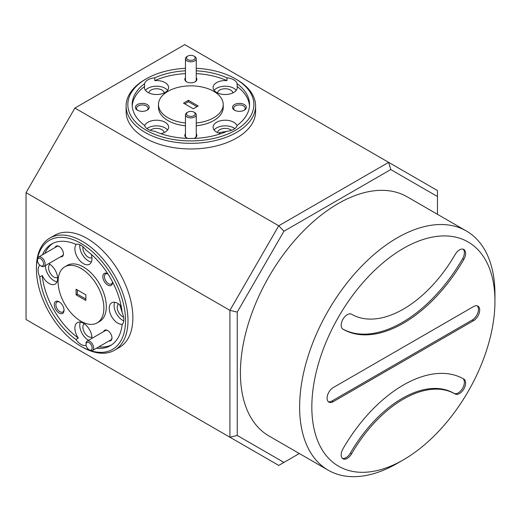 <?xml version="1.0" encoding="UTF-8"?>
<svg xmlns="http://www.w3.org/2000/svg" width="521" height="521" viewBox="0 0 521 521"><rect width="100%" height="100%" fill="white"/><g stroke="black" fill="none" stroke-linecap="round" stroke-linejoin="round"><path stroke-width="0.78" d="M403.391 385.026A120.852 69.775 120 0 0 342.968 448.815A8.629 4.982 120 0 0 342.968 458.78A8.629 4.982 120 0 0 351.597 453.798A103.588 59.804 -60 0 1 403.391 399.125A103.588 59.804 -60 0 1 455.185 393.993L455.185 393.993A8.629 4.982 120 0 0 463.82 389.011A8.629 4.982 120 0 0 463.82 379.041A120.852 69.775 120 0 0 463.814 379.041A120.852 69.775 120 0 0 403.391 385.026M342.401 458.356A8.629 4.982 120 0 0 350.379 453.094A103.588 59.804 -60 0 1 402.173 398.415A103.588 59.804 -60 0 1 453.967 393.29L455.185 393.993L453.967 393.29A8.629 4.982 120 0 0 462.466 388.523A8.629 4.982 120 0 0 462.843 378.5M459.502 249.891A8.629 4.982 120 0 0 455.185 254.443A103.588 59.804 -60 0 1 351.597 314.248A8.629 4.982 120 0 0 347.286 314.677A8.629 4.982 120 0 0 341.646 322.284A8.629 4.982 120 0 0 342.968 329.2L342.968 329.2A120.852 69.775 120 0 0 463.82 259.432A8.629 4.982 120 0 0 463.82 249.461A8.629 4.982 120 0 0 459.502 249.891M397.289 463.364A138.117 79.739 -60 0 1 397.289 463.371L403.391 459.841A129.482 74.757 120 0 0 494.95 301.262A129.482 74.757 120 0 0 403.391 248.4A129.482 74.757 120 0 0 311.832 406.979A129.482 74.757 120 0 0 403.391 459.841L397.289 463.371A138.117 79.739 -60 0 1 328.23 470.209A138.117 79.739 -60 0 1 307.058 359.536A138.117 79.739 -60 0 1 397.289 237.823A138.117 79.739 -60 0 1 466.347 230.985A138.117 79.739 -60 0 1 494.95 294.215A138.117 79.739 -60 0 1 494.898 297.823M466.347 230.985L407.135 196.801A138.117 79.739 120 0 0 338.083 203.646A138.117 79.739 120 0 0 247.853 325.351A138.117 79.739 120 0 0 269.025 436.025L328.23 470.209M473.589 320.643A8.629 4.982 -60 0 0 479.691 310.073A8.629 4.982 -60 0 0 477.9 306.12A8.629 4.982 -60 0 0 473.589 306.55L333.199 387.598A8.629 4.982 -60 0 0 327.09 398.174A8.629 4.982 -60 0 0 328.881 402.121A8.629 4.982 -60 0 0 333.199 401.698L473.589 320.643L472.365 319.94A8.629 4.982 120 0 0 478.467 309.363A8.629 4.982 120 0 0 477.249 305.84M328.315 401.698A8.629 4.982 120 0 0 331.975 400.994L472.365 319.94M342.714 329.038A120.852 69.775 120 0 0 462.596 258.722A8.629 4.982 120 0 0 463.162 249.181M226.642 131.409L219.758 132.51L218.866 133.135M37.479 260.37L37.479 259.491A5.392 3.113 60 0 1 38.6 257.022A5.392 3.113 60 0 1 39.772 256.775A5.392 3.113 60 0 1 44.448 261.034A5.392 3.113 60 0 1 43.992 266.368A5.392 3.113 60 0 1 42.82 266.615A5.392 3.113 60 0 1 41.296 266.101L40.534 265.658A4.318 2.494 -120 0 0 41.752 266.068A4.318 2.494 -120 0 0 43.328 262.343A4.318 2.494 -120 0 0 39.316 258.201A4.318 2.494 -120 0 0 37.479 260.37A4.318 2.494 -120 0 0 40.534 265.658M59.381 246.596A5.392 3.113 -120 0 0 58.085 246.205A5.392 3.113 -120 0 0 56.906 246.453L38.6 257.022M193.91 56.073L194.672 56.515A5.392 3.113 180 0 1 196.248 58.717A5.392 3.113 180 0 1 188.882 61.615A5.392 3.113 180 0 1 185.456 58.717A5.392 3.113 180 0 1 187.039 56.515L187.801 56.073A4.318 2.494 0 0 0 189.273 60.156A4.318 2.494 0 0 0 194.463 59.199A4.318 2.494 0 0 0 193.91 56.073A4.318 2.494 0 0 0 192.431 55.519A4.318 2.494 0 0 0 187.801 56.073M185.456 58.717L185.456 79.863A5.392 3.113 0 0 0 186.824 81.934M86.037 344.472L86.037 343.593A5.392 3.113 60 0 1 87.15 341.125A5.392 3.113 60 0 1 88.329 340.877A5.392 3.113 60 0 1 93.005 345.136A5.392 3.113 60 0 1 92.549 350.47A5.392 3.113 60 0 1 91.37 350.711A5.392 3.113 60 0 1 89.853 350.203L89.084 349.76A4.318 2.494 -120 0 0 90.309 350.171A4.318 2.494 -120 0 0 91.885 346.445A4.318 2.494 -120 0 0 87.867 342.304A4.318 2.494 -120 0 0 86.037 344.472A4.318 2.494 -120 0 0 89.084 349.76M107.938 330.698A5.392 3.113 -120 0 0 106.642 330.307A5.392 3.113 -120 0 0 105.463 330.548L87.15 341.125M193.91 112.139L194.672 112.582A5.392 3.113 180 0 1 196.248 114.783A5.392 3.113 180 0 1 188.882 117.681A5.392 3.113 180 0 1 185.456 114.783A5.392 3.113 180 0 1 187.039 112.582L187.801 112.139A4.318 2.494 0 0 0 189.273 116.222A4.318 2.494 0 0 0 194.463 115.271A4.318 2.494 0 0 0 193.91 112.139A4.318 2.494 0 0 0 192.431 111.585A4.318 2.494 0 0 0 187.801 112.139M185.456 114.783L185.456 135.929A5.392 3.113 0 0 0 186.824 138M107.938 273.961A5.783 3.341 -120 0 0 105.607 273.955A5.783 3.341 -120 0 0 104.721 278.585A5.783 3.341 -120 0 0 108.498 283.685A5.783 3.341 -120 0 0 111.39 283.971A5.783 3.341 -120 0 0 112.549 281.946M107.899 273.896A6.903 3.986 -120 0 0 107.704 273.779L107.704 273.779A6.903 3.986 -120 0 0 102.819 276.599A6.903 3.986 -120 0 0 107.704 285.059A6.903 3.986 -120 0 0 112.588 282.239A6.903 3.986 -120 0 0 112.582 282.017M59.563 302.076A5.783 3.341 -120 0 0 57.049 301.985A5.783 3.341 -120 0 0 56.164 306.622A5.783 3.341 -120 0 0 59.941 311.721A5.783 3.341 -120 0 0 62.833 312.007A5.783 3.341 -120 0 0 64.011 309.787M59.147 301.815A6.903 3.986 -120 0 0 54.262 304.635A6.903 3.986 -120 0 0 59.147 313.095A6.903 3.986 -120 0 0 64.031 310.275A6.903 3.986 -120 0 0 59.147 301.815L59.147 301.815M109.039 340.949A6.044 3.491 -120 0 0 111.976 337.953A6.044 3.491 -120 0 0 107.704 330.555L107.704 330.555A6.044 3.491 -120 0 0 103.646 331.603M60.488 256.846A6.044 3.491 -120 0 0 63.419 253.851A6.044 3.491 -120 0 0 59.147 246.453L59.147 246.453A6.044 3.491 -120 0 0 55.089 247.501M121.204 306.218A12.087 6.975 -120 0 0 117.759 303.391A12.087 6.975 -120 0 0 111.715 302.792A12.087 6.975 -120 0 0 109.866 312.476A12.087 6.975 -120 0 0 117.759 323.131A12.087 6.975 -120 0 0 122.461 324.218M114.672 302.278A12.087 6.975 -120 0 0 122.643 320.311A12.087 6.975 -120 0 0 123.79 320.877M118.593 303.919A7.685 4.435 -120 0 0 117.687 310.138A7.685 4.435 -120 0 0 122.643 316.716A7.685 4.435 -120 0 0 123.633 317.178M119.745 304.811L122.142 312.411M76.287 244.245A12.087 6.975 -120 0 0 75.903 254.131A12.087 6.975 -120 0 0 83.425 263.659A12.087 6.975 -120 0 0 89.469 264.258A12.087 6.975 -120 0 0 91.247 254.333M96.398 348.249A58.697 33.891 -120 0 0 110.335 345.683A58.697 33.891 -120 0 0 122.174 324.518A12.087 6.975 -120 0 0 122.174 312.743A58.697 33.891 -120 0 0 86.082 250.223A12.087 6.975 -120 0 0 80.983 245.332A12.087 6.975 -120 0 0 75.884 244.336A58.697 33.891 -120 0 0 51.638 244.01A58.697 33.891 -120 0 0 42.448 254.802M79.843 244.759A12.087 6.975 -120 0 0 88.309 260.839A12.087 6.975 -120 0 0 91.396 261.952M82.969 246.746A7.685 4.435 -120 0 0 88.309 257.244A7.685 4.435 -120 0 0 91.93 257.739M39.798 265.13A58.697 33.891 -120 0 0 39.791 265.176A12.087 6.975 -120 0 0 39.791 276.951L42.234 275.544A12.087 6.975 -120 0 0 49.091 283.483A12.087 6.975 -120 0 0 55.135 284.082A12.087 6.975 -120 0 0 56.984 274.398A12.087 6.975 -120 0 0 49.091 263.75A12.087 6.975 -120 0 0 48.805 263.587M45.438 265.534A12.087 6.975 -120 0 0 53.976 280.663A12.087 6.975 -120 0 0 57.063 281.776M39.791 276.951A58.697 33.891 -120 0 0 75.884 339.471A12.087 6.975 -120 0 0 80.983 344.361A12.087 6.975 -120 0 0 86.082 345.358A58.697 33.891 -120 0 0 86.128 345.371M75.884 339.471L78.326 338.057A12.087 6.975 -120 0 1 77.382 322.616A12.087 6.975 -120 0 1 83.425 323.215A12.087 6.975 -120 0 1 91.97 338.344M80.338 322.102A12.087 6.975 -120 0 0 88.309 340.135A12.087 6.975 -120 0 0 88.596 340.291M84.259 323.743A7.685 4.435 -120 0 0 83.353 329.962A7.685 4.435 -120 0 0 88.309 336.54A7.685 4.435 -120 0 0 91.93 337.028M97.173 322.883L99.609 321.47A32.374 18.691 -120 0 0 104.571 295.531A32.374 18.691 -120 0 0 83.425 267.006A32.374 18.691 -120 0 0 67.242 265.404L64.799 266.811A32.374 18.691 -120 0 0 59.837 292.75A32.374 18.691 -120 0 0 80.983 321.275A32.374 18.691 -120 0 0 97.173 322.883A32.374 18.691 -120 0 0 102.129 296.944A32.374 18.691 -120 0 0 80.983 268.419A32.374 18.691 -120 0 0 64.799 266.811M82.207 347.006L80.983 346.296A63.015 36.379 -120 0 0 125.541 320.571A63.015 36.379 -120 0 0 80.983 243.398A63.015 36.379 -120 0 0 36.424 269.123A63.015 36.379 -120 0 0 80.983 346.296L82.207 347.006A64.741 37.382 60 0 0 114.574 350.21L119.459 347.39A64.741 37.382 -120 0 0 129.384 295.511A64.741 37.382 -120 0 0 87.092 238.462A64.741 37.382 -120 0 0 54.718 235.258L49.834 238.077A64.741 37.382 60 0 1 82.207 241.282A64.741 37.382 60 0 1 124.499 298.331A64.741 37.382 60 0 1 114.574 350.21M243.861 110.413A5.783 3.341 0 0 0 245.196 108.283A5.783 3.341 0 0 0 243.502 105.919A5.783 3.341 0 0 0 237.198 105.196A5.783 3.341 0 0 0 233.629 108.283A5.783 3.341 0 0 0 234.958 110.413M244.297 104.545A6.903 3.986 0 0 0 234.528 104.545A6.903 3.986 0 0 0 234.528 110.185L234.528 110.185A6.903 3.986 0 0 0 244.297 110.185A6.903 3.986 0 0 0 244.297 104.545M146.753 110.413A5.783 3.341 0 0 0 148.081 108.283A5.783 3.341 0 0 0 146.388 105.919A5.783 3.341 0 0 0 140.084 105.196A5.783 3.341 0 0 0 136.515 108.283A5.783 3.341 0 0 0 137.85 110.413M147.183 104.545A6.903 3.986 0 0 0 137.414 104.545A6.903 3.986 0 0 0 137.414 110.185L137.414 110.185A6.903 3.986 0 0 0 147.183 110.185A6.903 3.986 0 0 0 147.183 104.545M185.456 133.832A6.044 3.491 0 0 0 186.583 137.87L186.583 137.87A6.044 3.491 0 0 0 187.736 138.391M185.456 77.759A6.044 3.491 0 0 0 186.583 81.797L186.583 81.797A6.044 3.491 0 0 0 195.128 81.797A6.044 3.491 0 0 0 196.248 77.759M237.022 125.782A12.087 6.975 0 0 0 233.734 122.253A12.087 6.975 0 0 0 220.565 120.742A12.087 6.975 0 0 0 213.102 127.189A12.087 6.975 0 0 0 216.645 132.126A12.087 6.975 0 0 0 220.806 133.689M234.802 128.596A12.087 6.975 0 0 0 233.734 127.892A12.087 6.975 0 0 0 214.138 130.009M231.519 130.315A7.685 4.435 0 0 0 230.621 129.69A7.685 4.435 0 0 0 222.447 128.687A7.685 4.435 0 0 0 217.518 132.581M226.948 77.824L226.948 80.638A12.087 6.975 0 0 0 213.102 87.541A12.087 6.975 0 0 0 216.645 92.478A12.087 6.975 0 0 0 229.813 93.988A12.087 6.975 0 0 0 237.276 87.541A12.087 6.975 0 0 0 237.146 86.525L237.146 83.712A12.087 6.975 0 0 0 233.734 79.791A12.087 6.975 0 0 0 226.948 77.824A58.697 33.891 0 0 0 196.248 70.804M236.241 90.361A12.087 6.975 0 0 0 233.734 88.251A12.087 6.975 0 0 0 214.138 90.361M232.861 92.933A7.685 4.435 0 0 0 230.621 90.048A7.685 4.435 0 0 0 222.447 89.039A7.685 4.435 0 0 0 217.518 92.933M144.564 83.712L144.564 86.525A12.087 6.975 0 0 0 144.434 87.541A12.087 6.975 0 0 0 147.977 92.478A12.087 6.975 0 0 0 161.145 93.988A12.087 6.975 0 0 0 168.609 87.541A12.087 6.975 0 0 0 165.066 82.611A12.087 6.975 0 0 0 154.763 80.638L154.763 77.824A12.087 6.975 0 0 0 144.564 83.712A58.697 33.891 0 0 0 132.158 104.545A58.697 33.891 0 0 0 144.564 125.385A12.087 6.975 0 0 0 147.977 129.306A12.087 6.975 0 0 0 154.763 131.272A58.697 33.891 0 0 0 226.948 131.272A12.087 6.975 0 0 0 237.146 125.385A58.697 33.891 0 0 0 249.552 104.545A58.697 33.891 0 0 0 237.146 83.712M167.573 90.361A12.087 6.975 0 0 0 165.066 88.251A12.087 6.975 0 0 0 145.463 90.361M160.898 133.689A12.087 6.975 0 0 0 168.609 127.189A12.087 6.975 0 0 0 165.066 122.253A12.087 6.975 0 0 0 153.05 120.507A12.087 6.975 0 0 0 144.682 125.782M167.573 130.009A12.087 6.975 0 0 0 165.066 127.892A12.087 6.975 0 0 0 146.909 128.596M164.193 132.581A7.685 4.435 0 0 0 161.953 129.69A7.685 4.435 0 0 0 150.191 130.315M196.248 122.976A32.374 18.691 0 0 0 223.222 104.545A32.374 18.691 0 0 0 213.747 91.331A32.374 18.691 0 0 0 178.469 87.281A32.374 18.691 0 0 0 158.482 104.545L158.482 107.365A32.374 18.691 0 0 0 167.964 120.579A32.374 18.691 0 0 0 185.456 125.795M196.248 125.795A32.374 18.691 0 0 0 223.222 107.365L223.222 104.545M158.482 104.545A32.374 18.691 0 0 0 167.964 117.759A32.374 18.691 0 0 0 185.456 122.976M146.297 130.27A63.015 36.379 0 0 0 235.414 130.27A63.015 36.379 0 0 0 235.414 78.821L236.632 79.524A64.741 37.375 180 0 1 255.596 105.958A64.741 37.375 180 0 1 215.629 140.488A64.741 37.375 180 0 1 145.072 132.386A64.741 37.375 180 0 1 126.115 105.958A64.741 37.375 180 0 1 145.072 79.524L146.297 78.821A63.015 36.379 0 0 0 146.297 130.27M126.115 105.958L126.115 111.598A64.741 37.375 0 0 0 145.072 138.026A64.741 37.375 0 0 0 215.629 146.127A64.741 37.375 0 0 0 255.596 111.598L255.596 105.958M164.193 92.933A7.685 4.435 0 0 0 161.953 90.048A7.685 4.435 0 0 0 153.78 89.039A7.685 4.435 0 0 0 148.85 92.933M49.925 264.277A7.685 4.435 -120 0 0 49.013 270.49A7.685 4.435 -120 0 0 53.976 277.068A7.685 4.435 -120 0 0 57.597 277.563M36.424 269.123L36.424 267.709A64.741 37.382 60 0 1 49.834 238.077M237.244 312.105L229.917 310.353L278.748 225.775L283.932 231.239L237.244 312.105L237.244 435.465L283.932 462.42L278.748 465.409L229.917 437.217L229.917 310.353L26.05 192.646L74.881 108.068L278.748 225.775L388.62 162.344L184.753 44.637L74.881 108.068M26.05 192.646L26.05 319.516L229.917 437.217L237.244 435.465M390.763 169.559L388.62 162.344L437.451 190.536L437.451 196.515L390.763 169.559L283.932 231.239M437.451 214.307L437.451 196.515M283.932 462.42L299.334 453.524M236.632 79.524L235.414 78.821A63.015 36.379 0 0 0 196.248 68.297M185.456 68.297A63.015 36.379 0 0 0 146.297 78.821M185.456 70.804A58.697 33.891 0 0 0 154.763 77.824M183.529 103.138L193.298 108.778L198.182 105.958L188.413 100.319L183.529 103.138M196.958 106.662L188.413 101.725L188.413 100.319M188.413 101.725L184.753 103.842M144.564 86.525A58.697 33.891 0 0 0 132.204 105.958M226.948 80.638A58.697 33.891 0 0 0 196.248 73.617M185.456 73.617A58.697 33.891 0 0 0 154.763 80.638M249.5 105.958A58.697 33.891 0 0 0 237.146 86.525M194.887 81.934A5.392 3.113 0 0 0 196.248 79.863L196.248 58.717M193.968 138.391A6.044 3.491 0 0 0 195.128 137.87A6.044 3.491 0 0 0 196.248 133.832M194.887 138A5.392 3.113 0 0 0 196.248 135.929L196.248 114.783M76.099 294.847L85.867 300.487L85.867 294.847L76.099 289.207L76.099 294.847L77.323 294.144L85.867 299.074M77.323 289.91L77.323 294.144M98.84 346.836A58.697 33.891 -120 0 0 111.527 344.935M42.234 275.544A58.697 33.891 -120 0 0 78.326 338.057M52.882 243.353A58.697 33.891 -120 0 0 44.891 253.388M43.992 266.368L62.305 255.791A5.392 3.113 -120 0 0 63.412 253.577M92.549 350.47L110.862 339.894A5.392 3.113 -120 0 0 111.969 337.68M331.975 400.994L333.199 401.698M462.596 258.722L463.82 259.432M350.379 453.094L351.597 453.798M494.95 301.262L494.95 294.215M453.967 393.29L455.185 393.993"/></g></svg>

